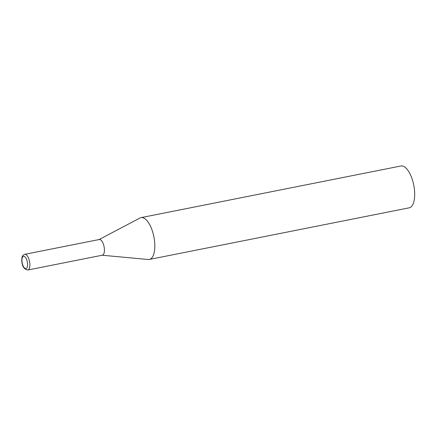 <?xml version="1.0" encoding="UTF-8"?>
<svg xmlns="http://www.w3.org/2000/svg" width="436" height="436" viewBox="0 0 436 436"><rect width="100%" height="100%" fill="white"/><g stroke="black" fill="none" stroke-linecap="round" stroke-linejoin="round"><path stroke-width="0.65" d="M99.065 239.56L139.994 218A21.32 8.873 78.8 0 1 141.035 217.629A21.32 8.873 78.8 0 1 143.264 217.831A21.32 8.873 78.8 0 1 154.333 239.38A21.32 8.873 78.8 0 1 149.341 259.453A21.32 8.873 78.8 0 1 148.245 259.507L102.177 255.234M141.035 217.629L400.897 165.996A21.32 8.873 78.8 0 1 403.131 166.203A21.32 8.873 78.8 0 1 414.2 187.747A21.32 8.873 78.8 0 1 409.208 207.819L149.341 259.453M24.727 254.33L99.266 239.517A7.99 3.325 78.8 0 1 100.1 239.593A7.99 3.325 78.8 0 1 104.362 248.629A7.99 3.325 78.8 0 1 102.378 255.196L27.844 270.004A7.99 3.325 -101.2 0 0 29.828 263.437A7.99 3.325 -101.2 0 0 24.727 254.33C22.754 255.343 21.669 255.583 21.8 261.322C22.231 266.554 24.247 269.448 27.844 270.004M21.98 261.469A6.284 2.616 -101.2 0 0 25.332 268.571A6.284 2.616 -101.2 0 0 27.55 263.469A6.284 2.616 -101.2 0 0 24.198 256.363A6.284 2.616 -101.2 0 0 21.98 261.469"/></g></svg>
